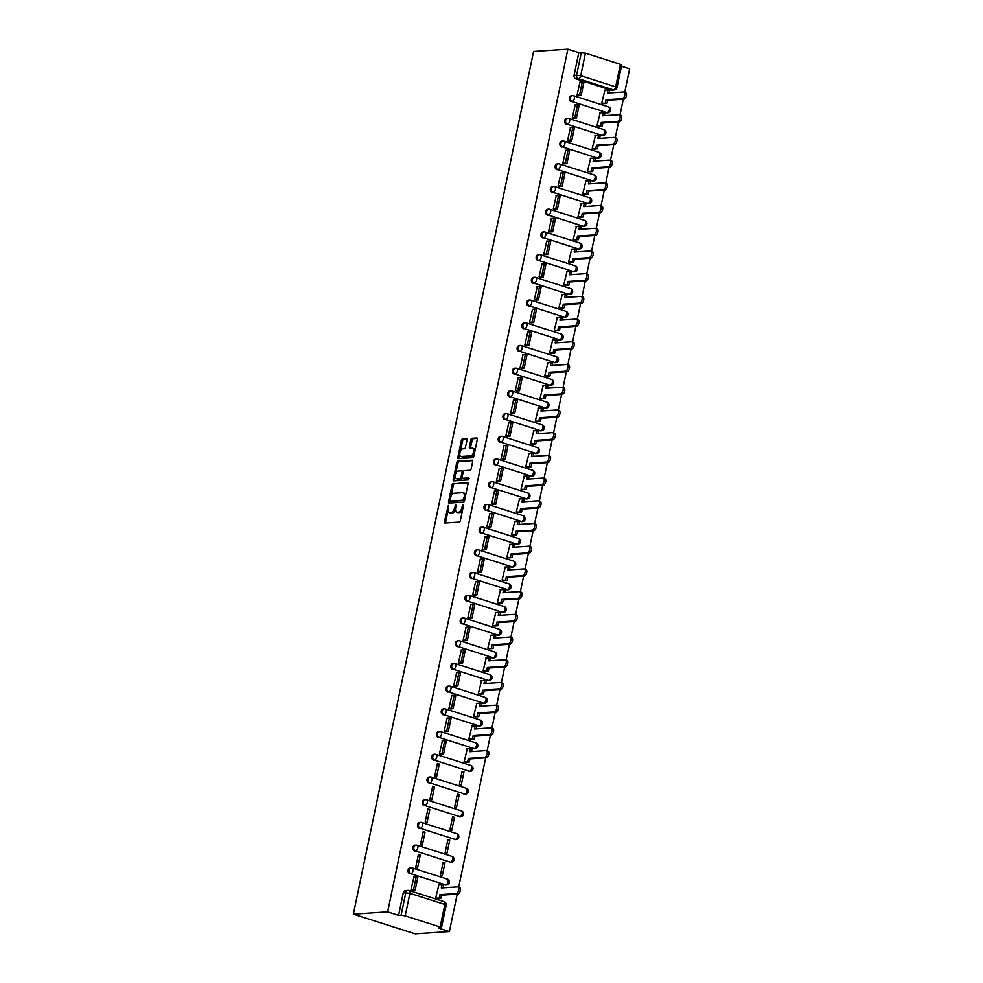 <?xml version="1.0" encoding="UTF-8"?>
<svg xmlns="http://www.w3.org/2000/svg" width="983" height="983" viewBox="0 0 983 983"><rect width="100%" height="100%" fill="white"/><g stroke="black" fill="none" stroke-linecap="round" stroke-linejoin="round"><path stroke-width="1.47" d="M448.346 505.434L444.402 521.654A1.487 0.762 -72.3 0 0 444.746 523.017A1.487 0.762 -72.3 0 0 444.906 523.03L459.258 522.084A1.487 0.762 -72.3 0 0 460.351 520.597L463.521 505.409L463.177 504.451L462.403 505.483L461.998 507.449A4.743 2.433 -72.3 0 1 458.496 512.192L457.292 512.278A4.743 2.433 -72.3 0 1 456.812 512.217A4.743 2.433 -72.3 0 1 455.694 507.867L455.756 504.943L454.576 507.941A4.743 2.433 -72.3 0 1 451.074 512.684L449.882 512.77A4.743 2.433 -72.3 0 1 449.391 512.708A4.743 2.433 -72.3 0 1 448.285 508.358L448.346 505.434M606.167 112.762A3.023 2.544 86.2 0 0 606.978 112.861L607.863 112.799A3.023 2.544 -93.8 0 1 607.064 112.701L572.106 101.556A3.023 2.544 -93.8 0 1 573.322 95.732A3.023 1.548 107.7 0 1 573.63 95.769A3.023 1.548 107.7 0 1 574.342 98.533A3.023 1.548 107.7 0 1 572.106 101.556L607.064 112.701A3.023 1.548 -72.3 0 0 609.288 109.691A3.023 1.548 107.7 0 0 608.588 106.914A3.023 1.548 107.7 0 0 608.28 106.877M601.424 135.47A3.023 2.544 86.2 0 0 602.223 135.58L603.12 135.519A3.023 2.544 -93.8 0 1 602.309 135.421L567.363 124.263A3.023 2.544 -93.8 0 1 568.579 118.439A3.023 1.548 107.7 0 1 568.887 118.476A3.023 1.548 107.7 0 1 569.599 121.241A3.023 1.548 107.7 0 1 567.363 124.263L602.309 135.421A3.023 1.548 -72.3 0 0 604.545 132.398A3.023 1.548 107.7 0 0 603.845 129.633A3.023 1.548 107.7 0 0 603.525 129.596M596.681 158.189A3.023 2.544 86.2 0 0 597.48 158.288L598.377 158.226A3.023 2.544 -93.8 0 1 597.566 158.128L562.62 146.971A3.023 2.544 -93.8 0 1 563.837 141.147A3.023 1.548 107.7 0 1 564.144 141.183A3.023 1.548 107.7 0 1 564.856 143.96A3.023 1.548 107.7 0 1 562.62 146.971L597.566 158.128A3.023 1.548 -72.3 0 0 599.802 155.105A3.023 1.548 107.7 0 0 599.089 152.34A3.023 1.548 107.7 0 0 598.782 152.304M591.926 180.897A3.023 2.544 86.2 0 0 592.737 180.995L593.634 180.933A3.023 2.544 -93.8 0 1 592.823 180.835L557.877 169.69A3.023 2.544 -93.8 0 1 559.094 163.866A3.023 1.548 107.7 0 1 559.401 163.903A3.023 1.548 107.7 0 1 560.113 166.668A3.023 1.548 107.7 0 1 557.877 169.69L592.823 180.835A3.023 1.548 -72.3 0 0 595.059 177.812A3.023 1.548 107.7 0 0 594.346 175.048A3.023 1.548 107.7 0 0 594.039 175.011M587.183 203.604A3.023 2.544 86.2 0 0 587.994 203.702L588.891 203.653A3.023 2.544 -93.8 0 1 588.08 203.542L553.134 192.398A3.023 2.544 -93.8 0 1 554.351 186.573A3.023 1.548 107.7 0 1 554.658 186.61A3.023 1.548 107.7 0 1 555.358 189.375A3.023 1.548 107.7 0 1 553.134 192.398L588.08 203.542A3.023 1.548 -72.3 0 0 590.316 200.532A3.023 1.548 107.7 0 0 589.603 197.755A3.023 1.548 107.7 0 0 589.296 197.718M582.44 226.323A3.023 2.544 86.2 0 0 583.251 226.422L584.148 226.36A3.023 2.544 -93.8 0 1 583.337 226.262L548.391 215.105A3.023 2.544 -93.8 0 1 549.608 209.281A3.023 1.548 107.7 0 1 549.915 209.318A3.023 1.548 107.7 0 1 550.615 212.095A3.023 1.548 107.7 0 1 548.391 215.105L583.337 226.262A3.023 1.548 -72.3 0 0 585.573 223.239A3.023 1.548 107.7 0 0 584.86 220.475A3.023 1.548 107.7 0 0 584.553 220.438M577.697 249.031A3.023 2.544 86.2 0 0 578.508 249.129L579.405 249.068A3.023 2.544 -93.8 0 1 578.594 248.969L543.636 237.825A3.023 2.544 -93.8 0 1 544.852 232A3.023 1.548 107.7 0 1 545.172 232.037A3.023 1.548 107.7 0 1 545.872 234.802A3.023 1.548 107.7 0 1 543.636 237.825L578.594 248.969A3.023 1.548 -72.3 0 0 580.818 245.947A3.023 1.548 107.7 0 0 580.117 243.182A3.023 1.548 107.7 0 0 579.81 243.145M572.954 271.738A3.023 2.544 86.2 0 0 573.765 271.836L574.65 271.775A3.023 2.544 -93.8 0 1 573.851 271.677L538.893 260.532A3.023 2.544 -93.8 0 1 540.109 254.708A3.023 1.548 107.7 0 1 540.417 254.744A3.023 1.548 107.7 0 1 541.129 257.509A3.023 1.548 107.7 0 1 538.893 260.532L573.851 271.677A3.023 1.548 -72.3 0 0 576.075 268.666A3.023 1.548 107.7 0 0 575.374 265.889A3.023 1.548 107.7 0 0 575.067 265.852M568.211 294.445A3.023 2.544 86.2 0 0 569.022 294.556L569.907 294.495A3.023 2.544 -93.8 0 1 569.108 294.396L534.15 283.239A3.023 2.544 -93.8 0 1 535.366 277.415A3.023 1.548 107.7 0 1 535.674 277.452A3.023 1.548 107.7 0 1 536.386 280.216A3.023 1.548 107.7 0 1 534.15 283.239L569.108 294.396A3.023 1.548 -72.3 0 0 571.332 291.373A3.023 1.548 107.7 0 0 570.631 288.609A3.023 1.548 107.7 0 0 570.324 288.572M563.468 317.165A3.023 2.544 86.2 0 0 564.267 317.263L565.164 317.202A3.023 2.544 -93.8 0 1 564.353 317.104L529.407 305.946A3.023 2.544 -93.8 0 1 530.623 300.134A3.023 1.548 107.7 0 1 530.931 300.159A3.023 1.548 107.7 0 1 531.643 302.936A3.023 1.548 107.7 0 1 529.407 305.946L564.353 317.104A3.023 1.548 -72.3 0 0 566.589 314.081A3.023 1.548 107.7 0 0 565.889 311.316A3.023 1.548 107.7 0 0 565.569 311.279M558.725 339.872A3.023 2.544 86.2 0 0 559.524 339.971L560.421 339.909A3.023 2.544 -93.8 0 1 559.61 339.811L524.664 328.666A3.023 2.544 -93.8 0 1 525.88 322.842A3.023 1.548 107.7 0 1 526.188 322.879A3.023 1.548 107.7 0 1 526.9 325.643A3.023 1.548 107.7 0 1 524.664 328.666L559.61 339.811A3.023 1.548 -72.3 0 0 561.846 336.788A3.023 1.548 107.7 0 0 561.133 334.023A3.023 1.548 107.7 0 0 560.826 333.987M553.97 362.58A3.023 2.544 86.2 0 0 554.781 362.678L555.678 362.629A3.023 2.544 -93.8 0 1 554.867 362.518L519.921 351.373A3.023 2.544 -93.8 0 1 521.137 345.549A3.023 1.548 107.7 0 1 521.445 345.586A3.023 1.548 107.7 0 1 522.145 348.351A3.023 1.548 107.7 0 1 519.921 351.373L554.867 362.518A3.023 1.548 -72.3 0 0 557.103 359.508A3.023 1.548 107.7 0 0 556.39 356.731A3.023 1.548 107.7 0 0 556.083 356.706M549.227 385.299A3.023 2.544 86.2 0 0 550.038 385.397L550.935 385.336A3.023 2.544 -93.8 0 1 550.124 385.238L515.178 374.081A3.023 2.544 -93.8 0 1 516.394 368.256A3.023 1.548 107.7 0 1 516.702 368.293A3.023 1.548 107.7 0 1 517.402 371.07A3.023 1.548 107.7 0 1 515.178 374.081L550.124 385.238A3.023 1.548 -72.3 0 0 552.36 382.215A3.023 1.548 107.7 0 0 551.647 379.45A3.023 1.548 107.7 0 0 551.34 379.413M544.484 408.006A3.023 2.544 86.2 0 0 545.295 408.105L546.192 408.043A3.023 2.544 -93.8 0 1 545.381 407.945L510.423 396.8A3.023 2.544 -93.8 0 1 511.651 390.976A3.023 1.548 107.7 0 1 511.959 391.013A3.023 1.548 107.7 0 1 512.659 393.778A3.023 1.548 107.7 0 1 510.423 396.8L545.381 407.945A3.023 1.548 -72.3 0 0 547.617 404.922A3.023 1.548 107.7 0 0 546.904 402.158A3.023 1.548 107.7 0 0 546.597 402.121M539.741 430.714A3.023 2.544 86.2 0 0 540.552 430.812L541.449 430.751A3.023 2.544 -93.8 0 1 540.638 430.652L505.68 419.508A3.023 2.544 -93.8 0 1 506.896 413.683A3.023 1.548 107.7 0 1 507.216 413.72A3.023 1.548 107.7 0 1 507.916 416.485A3.023 1.548 107.7 0 1 505.68 419.508L540.638 430.652A3.023 1.548 -72.3 0 0 542.862 427.642A3.023 1.548 107.7 0 0 542.161 424.865A3.023 1.548 107.7 0 0 541.854 424.828M534.998 453.421A3.023 2.544 86.2 0 0 535.809 453.532L536.693 453.47A3.023 2.544 -93.8 0 1 535.895 453.372L500.937 442.215A3.023 2.544 -93.8 0 1 502.153 436.391A3.023 1.548 107.7 0 1 502.46 436.427A3.023 1.548 107.7 0 1 503.173 439.192A3.023 1.548 107.7 0 1 500.937 442.215L535.895 453.372A3.023 1.548 -72.3 0 0 538.119 450.349A3.023 1.548 107.7 0 0 537.418 447.584A3.023 1.548 107.7 0 0 537.111 447.548M530.255 476.141A3.023 2.544 86.2 0 0 531.066 476.239L531.95 476.177A3.023 2.544 -93.8 0 1 531.139 476.079L496.194 464.922A3.023 2.544 -93.8 0 1 497.41 459.11A3.023 1.548 107.7 0 1 497.717 459.135A3.023 1.548 107.7 0 1 498.43 461.912A3.023 1.548 107.7 0 1 496.194 464.922L531.139 476.079A3.023 1.548 -72.3 0 0 533.376 473.056A3.023 1.548 107.7 0 0 532.675 470.292A3.023 1.548 107.7 0 0 532.356 470.255M525.512 498.848A3.023 2.544 86.2 0 0 526.31 498.946L527.207 498.885A3.023 2.544 -93.8 0 1 526.396 498.786L491.451 487.642A3.023 2.544 -93.8 0 1 492.667 481.817A3.023 1.548 107.7 0 1 492.974 481.854A3.023 1.548 107.7 0 1 493.687 484.619A3.023 1.548 107.7 0 1 491.451 487.642L526.396 498.786A3.023 1.548 -72.3 0 0 528.633 495.764A3.023 1.548 107.7 0 0 527.932 492.999A3.023 1.548 107.7 0 0 527.613 492.962M520.757 521.555A3.023 2.544 86.2 0 0 521.568 521.654L522.465 521.604A3.023 2.544 -93.8 0 1 521.654 521.506L486.708 510.349A3.023 2.544 -93.8 0 1 487.924 504.525A3.023 1.548 107.7 0 1 488.232 504.562A3.023 1.548 107.7 0 1 488.944 507.326A3.023 1.548 107.7 0 1 486.708 510.349L521.654 521.506A3.023 1.548 -72.3 0 0 523.89 518.483A3.023 1.548 107.7 0 0 523.177 515.719A3.023 1.548 107.7 0 0 522.87 515.682M516.014 544.275A3.023 2.544 86.2 0 0 516.825 544.373L517.722 544.312A3.023 2.544 -93.8 0 1 516.911 544.213L481.965 533.056A3.023 2.544 -93.8 0 1 483.181 527.232A3.023 1.548 107.7 0 1 483.489 527.269A3.023 1.548 107.7 0 1 484.189 530.046A3.023 1.548 107.7 0 1 481.965 533.056L516.911 544.213A3.023 1.548 -72.3 0 0 519.147 541.191A3.023 1.548 107.7 0 0 518.434 538.426A3.023 1.548 107.7 0 0 518.127 538.389M511.271 566.982A3.023 2.544 86.2 0 0 512.082 567.08L512.979 567.019A3.023 2.544 -93.8 0 1 512.168 566.921L477.222 555.776A3.023 2.544 -93.8 0 1 478.438 549.952A3.023 1.548 107.7 0 1 478.746 549.989A3.023 1.548 107.7 0 1 479.446 552.753A3.023 1.548 107.7 0 1 477.222 555.776L512.168 566.921A3.023 1.548 -72.3 0 0 514.404 563.898A3.023 1.548 107.7 0 0 513.691 561.133A3.023 1.548 107.7 0 0 513.384 561.096M506.528 589.689A3.023 2.544 86.2 0 0 507.339 589.788L508.236 589.739A3.023 2.544 -93.8 0 1 507.425 589.628L472.467 578.483A3.023 2.544 -93.8 0 1 473.683 572.659A3.023 1.548 107.7 0 1 474.003 572.696A3.023 1.548 107.7 0 1 474.703 575.46A3.023 1.548 107.7 0 1 472.467 578.483L507.425 589.628A3.023 1.548 -72.3 0 0 509.661 586.618A3.023 1.548 107.7 0 0 508.948 583.841A3.023 1.548 107.7 0 0 508.641 583.804M501.785 612.409A3.023 2.544 86.2 0 0 502.596 612.507L503.48 612.446A3.023 2.544 -93.8 0 1 502.682 612.348L467.724 601.191A3.023 2.544 -93.8 0 1 468.94 595.366A3.023 1.548 107.7 0 1 469.26 595.403A3.023 1.548 107.7 0 1 469.96 598.168A3.023 1.548 107.7 0 1 467.724 601.191L502.682 612.348A3.023 1.548 -72.3 0 0 504.906 609.325A3.023 1.548 107.7 0 0 504.205 606.56A3.023 1.548 107.7 0 0 503.898 606.523M497.042 635.116A3.023 2.544 86.2 0 0 497.853 635.215L498.737 635.153A3.023 2.544 -93.8 0 1 497.939 635.055L462.981 623.91A3.023 2.544 -93.8 0 1 464.197 618.086A3.023 1.548 107.7 0 1 464.504 618.123A3.023 1.548 107.7 0 1 465.217 620.887A3.023 1.548 107.7 0 1 462.981 623.91L497.939 635.055A3.023 1.548 -72.3 0 0 500.163 632.032A3.023 1.548 107.7 0 0 499.462 629.267A3.023 1.548 107.7 0 0 499.155 629.231M492.299 657.824A3.023 2.544 86.2 0 0 493.11 657.922L493.994 657.86A3.023 2.544 -93.8 0 1 493.183 657.762L458.238 646.617A3.023 2.544 -93.8 0 1 459.454 640.793A3.023 1.548 107.7 0 1 459.761 640.83A3.023 1.548 107.7 0 1 460.474 643.595A3.023 1.548 107.7 0 1 458.238 646.617L493.183 657.762A3.023 1.548 -72.3 0 0 495.42 654.752A3.023 1.548 107.7 0 0 494.719 651.975A3.023 1.548 107.7 0 0 494.4 651.938M487.556 680.531A3.023 2.544 86.2 0 0 488.354 680.641L489.251 680.58A3.023 2.544 -93.8 0 1 488.44 680.482L453.495 669.325A3.023 2.544 -93.8 0 1 454.711 663.5A3.023 1.548 107.7 0 1 455.018 663.537A3.023 1.548 107.7 0 1 455.731 666.302A3.023 1.548 107.7 0 1 453.495 669.325L488.44 680.482A3.023 1.548 -72.3 0 0 490.677 677.459A3.023 1.548 107.7 0 0 489.964 674.694A3.023 1.548 107.7 0 0 489.657 674.657M482.8 703.25A3.023 2.544 86.2 0 0 483.611 703.349L484.508 703.287A3.023 2.544 -93.8 0 1 483.697 703.189L448.752 692.032A3.023 2.544 -93.8 0 1 449.968 686.208A3.023 1.548 107.7 0 1 450.275 686.245A3.023 1.548 107.7 0 1 450.988 689.022A3.023 1.548 107.7 0 1 448.752 692.032L483.697 703.189A3.023 1.548 -72.3 0 0 485.934 700.166A3.023 1.548 107.7 0 0 485.221 697.402A3.023 1.548 107.7 0 0 484.914 697.365M478.057 725.958A3.023 2.544 86.2 0 0 478.868 726.056L479.765 725.995A3.023 2.544 -93.8 0 1 478.954 725.896L444.009 714.752A3.023 2.544 -93.8 0 1 445.225 708.927A3.023 1.548 107.7 0 1 445.532 708.964A3.023 1.548 107.7 0 1 446.233 711.729A3.023 1.548 107.7 0 1 444.009 714.752L478.954 725.896A3.023 1.548 -72.3 0 0 481.191 722.874A3.023 1.548 107.7 0 0 480.478 720.109A3.023 1.548 107.7 0 0 480.171 720.072M473.315 748.665A3.023 2.544 86.2 0 0 474.125 748.763L475.022 748.714A3.023 2.544 -93.8 0 1 474.211 748.604L439.266 737.459A3.023 2.544 -93.8 0 1 440.482 731.635A3.023 1.548 107.7 0 1 440.789 731.671A3.023 1.548 107.7 0 1 441.49 734.436A3.023 1.548 107.7 0 1 439.266 737.459L474.211 748.604A3.023 1.548 -72.3 0 0 476.448 745.593A3.023 1.548 107.7 0 0 475.735 742.816A3.023 1.548 107.7 0 0 475.428 742.792M468.572 771.385A3.023 2.544 86.2 0 0 469.382 771.483L470.279 771.422A3.023 2.544 -93.8 0 1 469.469 771.323L434.511 760.166A3.023 2.544 -93.8 0 1 435.727 754.342A3.023 1.548 107.7 0 1 436.047 754.379A3.023 1.548 107.7 0 1 436.747 757.156A3.023 1.548 107.7 0 1 434.511 760.166L469.469 771.323A3.023 1.548 -72.3 0 0 471.705 768.301A3.023 1.548 107.7 0 0 470.992 765.536A3.023 1.548 107.7 0 0 470.685 765.499M463.829 794.092A3.023 2.544 86.2 0 0 464.64 794.19L465.524 794.129A3.023 2.544 -93.8 0 1 464.726 794.031L429.768 782.886A3.023 2.544 -93.8 0 1 430.984 777.062A3.023 1.548 107.7 0 1 431.291 777.098A3.023 1.548 107.7 0 1 432.004 779.863A3.023 1.548 107.7 0 1 429.768 782.886L464.726 794.031A3.023 1.548 -72.3 0 0 466.95 791.008A3.023 1.548 107.7 0 0 466.249 788.243A3.023 1.548 107.7 0 0 465.942 788.206M459.086 816.799A3.023 2.544 86.2 0 0 459.897 816.898L460.781 816.836A3.023 2.544 -93.8 0 1 459.983 816.738L425.025 805.593A3.023 2.544 -93.8 0 1 426.241 799.769A3.023 1.548 107.7 0 1 426.548 799.806A3.023 1.548 107.7 0 1 427.261 802.57A3.023 1.548 107.7 0 1 425.025 805.593L459.983 816.738A3.023 1.548 -72.3 0 0 462.207 813.727A3.023 1.548 107.7 0 0 461.506 810.95A3.023 1.548 107.7 0 0 461.199 810.914M454.343 839.507A3.023 2.544 86.2 0 0 455.141 839.617L456.038 839.556A3.023 2.544 -93.8 0 1 455.227 839.457L420.282 828.3A3.023 2.544 -93.8 0 1 421.498 822.476A3.023 1.548 107.7 0 1 421.805 822.513A3.023 1.548 107.7 0 1 422.518 825.278A3.023 1.548 107.7 0 1 420.282 828.3L455.227 839.457A3.023 1.548 -72.3 0 0 457.464 836.435A3.023 1.548 107.7 0 0 456.763 833.67A3.023 1.548 107.7 0 0 456.444 833.633M449.6 862.226A3.023 2.544 86.2 0 0 450.398 862.324L451.295 862.263A3.023 2.544 -93.8 0 1 450.484 862.165L415.539 851.008A3.023 2.544 -93.8 0 1 416.755 845.196A3.023 1.548 107.7 0 1 417.062 845.22A3.023 1.548 107.7 0 1 417.775 847.997A3.023 1.548 107.7 0 1 415.539 851.008L450.484 862.165A3.023 1.548 -72.3 0 0 452.721 859.142A3.023 1.548 107.7 0 0 452.008 856.377A3.023 1.548 107.7 0 0 451.701 856.34M444.844 884.933A3.023 2.544 86.2 0 0 445.655 885.032L446.552 884.97A3.023 2.544 -93.8 0 1 445.741 884.872L410.796 873.727A3.023 2.544 -93.8 0 1 412.012 867.903A3.023 1.548 107.7 0 1 412.319 867.94A3.023 1.548 107.7 0 1 413.032 870.705A3.023 1.548 107.7 0 1 410.796 873.727L445.741 884.872A3.023 1.548 -72.3 0 0 447.978 881.849A3.023 1.548 107.7 0 0 447.265 879.085A3.023 1.548 107.7 0 0 446.958 879.048M466.999 440.04A1.487 0.762 -72.3 0 0 466.655 438.688A1.487 0.762 -72.3 0 0 466.495 438.664L462.477 438.934A1.487 0.762 -72.3 0 0 461.371 440.421L457.857 457.279A1.487 0.762 -72.3 0 0 458.201 458.643A1.487 0.762 -72.3 0 0 458.348 458.656L472.7 457.697A1.487 0.762 -72.3 0 0 473.806 456.223L477.32 439.364A1.487 0.762 -72.3 0 0 476.976 438A1.487 0.762 -72.3 0 0 476.829 437.988L471.963 438.307A1.487 0.762 -72.3 0 0 470.869 439.782L469.358 447.007A1.487 0.762 -72.3 0 0 469.702 448.359A1.487 0.762 -72.3 0 0 469.862 448.383L472.27 448.223A3.957 2.027 -72.3 0 1 472.676 448.273A3.957 2.027 -72.3 0 1 473.511 452.278A3.957 2.027 -72.3 0 1 470.673 455.866L461.224 456.493A3.957 2.027 -72.3 0 1 460.818 456.444A3.957 2.027 -72.3 0 1 459.983 452.426A3.957 2.027 -72.3 0 1 462.821 448.85L464.394 448.739A1.487 0.762 -72.3 0 0 465.487 447.265L466.999 440.04M567.879 49.15L387.646 911.868L353.364 914.153L533.597 51.423L567.879 49.15L578.815 52.64L585.426 53.156L620.371 64.3L621.698 65.025L616.992 87.585L615.665 86.86L620.371 64.3M453.188 483.378A1.487 0.762 -72.3 0 0 452.094 484.865L448.567 501.723A1.487 0.762 -72.3 0 0 448.912 503.075A1.487 0.762 -72.3 0 0 449.071 503.099L463.423 502.141A1.487 0.762 -72.3 0 0 464.517 500.666L468.043 483.796A1.487 0.762 -72.3 0 0 467.687 482.444A1.487 0.762 -72.3 0 0 467.539 482.42L454.429 483.771A1.487 0.762 -72.3 0 0 453.323 485.258L451.05 496.132M453.212 479.495L456.739 462.637A1.487 0.762 -72.3 0 1 457.832 461.15L472.184 460.204A1.487 0.762 -72.3 0 1 472.331 460.216A1.487 0.762 -72.3 0 1 472.676 461.58L471.176 468.793A1.487 0.762 -72.3 0 1 470.083 470.279L464.259 470.66A1.487 0.762 -72.3 0 0 463.165 472.147L462.157 476.927A1.487 0.762 -72.3 0 0 462.514 478.291A1.487 0.762 -72.3 0 0 462.661 478.303L468.83 477.922L468.301 479.913L453.716 480.871A1.487 0.762 -72.3 0 1 453.556 480.859A1.487 0.762 -72.3 0 1 453.212 479.495L454.441 479.888L455.141 476.558M610.91 90.055L613.429 89.883A3.023 2.544 -93.8 0 0 614.24 89.981L611.721 90.153A3.023 2.544 -93.8 0 1 610.91 90.055L575.964 78.898L578.483 78.738A3.023 2.544 -93.8 0 1 576.616 75.04L581.334 52.468M440.138 927.018L444.857 904.458L409.911 893.314L405.193 915.873L440.138 927.018L441.478 927.743L438.467 928.087L449.403 931.577L457.218 894.125M458.68 887.158L485.688 757.856M487.15 750.901L490.431 735.149M491.893 728.182L495.174 712.429M496.636 705.475L499.929 689.722M501.379 682.767L504.672 667.015M506.122 660.048L509.415 644.307M510.865 637.34L514.158 621.588M515.608 614.633L518.901 598.88M520.351 591.926L523.644 576.173M525.106 569.206L528.387 553.454M529.849 546.499L533.13 530.746M534.592 523.792L537.885 508.039M539.335 501.072L542.628 485.332M544.078 478.365L547.371 462.612M548.821 455.657L552.114 439.905M553.564 432.95L556.857 417.197M558.307 410.23L561.6 394.478M563.062 387.523L566.343 371.771M567.805 364.816L571.086 349.063M572.548 342.096L575.841 326.356M577.291 319.389L580.584 303.636M582.034 296.682L585.327 280.929M586.777 273.962L590.07 258.222M591.52 251.255L594.813 235.502M596.263 228.548L599.556 212.795M601.018 205.84L604.299 190.088M605.761 183.121L609.055 167.368M610.504 160.413L613.797 144.661M615.247 137.706L618.54 121.953M619.99 114.986L623.283 99.246M624.733 92.279L629.636 68.847L621.453 66.242M449.403 931.577L415.121 933.85L353.364 914.153M405.193 915.873L401.101 915.198L405.807 892.625A3.023 2.544 -93.8 0 1 408.891 890.5A3.023 1.548 -72.3 0 1 409.198 890.537A3.023 3.023 0 0 0 408.08 890.401L405.561 890.573A3.023 2.544 -93.8 0 0 403.288 892.797L409.911 893.314A3.023 1.548 -72.3 0 0 409.198 890.537L444.144 901.694A3.023 1.548 -72.3 0 0 443.837 901.657M387.646 911.868L398.582 915.357L401.101 915.198M438.836 885.032L435.666 897.995L437.533 898.511M413.892 877.069L410.968 890.119L412.848 890.537M420.306 854.891L418.451 854.301L415.711 867.411L417.566 868.001L420.306 854.891L418.291 855.026M445.004 862.779L443.149 862.189L440.409 875.288L442.264 875.878L445.004 862.779L443.001 862.914M425.049 832.183L423.194 831.593L420.454 844.692L422.309 845.282L425.049 832.183L423.046 832.318M449.747 840.06L447.892 839.47L445.152 852.58L447.007 853.17L449.747 840.06L447.744 840.195M429.792 809.476L427.937 808.886L425.197 821.985L427.052 822.574L429.792 809.476L427.789 809.611M454.49 817.352L452.635 816.762L449.895 829.861L451.75 830.451L454.49 817.352L452.487 817.487M434.535 786.769L432.68 786.167L429.94 799.277L431.795 799.867L434.535 786.769L432.532 786.891M459.233 794.645L457.378 794.055L454.65 807.154L456.493 807.743L459.233 794.645L457.23 794.78M439.278 764.049L437.423 763.459L434.683 776.558L436.538 777.16L439.278 764.049L437.275 764.184M463.976 771.938L462.121 771.336L459.393 784.446L461.236 785.036L463.976 771.938L461.973 772.06M442.362 740.813L439.438 753.85L441.318 754.28M467.306 748.763L464.136 761.739L466.003 762.255M447.105 718.094L444.181 731.143L446.061 731.561M472.049 726.056L468.879 739.019L470.746 739.535M451.848 695.386L448.924 708.436L450.816 708.854M476.792 703.349L473.622 716.312L475.489 716.828M456.591 672.679L453.667 685.716L455.559 686.146M481.535 680.641L478.365 693.605L480.232 694.121M461.334 649.972L458.41 663.009L460.302 663.427M486.278 657.922L483.108 670.885L484.975 671.414M466.077 627.252L463.153 640.302L465.045 640.719M491.021 635.215L487.851 648.178L489.718 648.694M470.82 604.545L467.896 617.582L469.788 618.012M495.776 612.507L492.606 625.471L494.474 625.987M475.563 581.838L472.651 594.875L474.531 595.293M500.519 589.788L497.349 602.751L499.217 603.279M480.318 559.118L477.394 572.167L479.274 572.585M505.262 567.08L502.092 580.044L503.96 580.56M485.061 536.411L482.137 549.46L484.017 549.878M510.005 544.373L506.835 557.336L508.702 557.852M489.804 513.704L486.88 526.741L488.772 527.171M514.748 521.666L511.578 534.629L513.445 535.145M494.547 490.984L491.623 504.033L493.515 504.451M519.491 498.946L516.321 511.91L518.188 512.426M499.29 468.277L496.366 481.326L498.258 481.744M524.234 476.239L521.064 489.202L522.931 489.718M504.033 445.569L501.109 458.606L503.001 459.036M528.977 453.532L525.807 466.495L527.674 467.011M508.776 422.862L505.852 435.899L507.744 436.317M533.732 430.812L530.562 443.775L532.43 444.304M513.519 400.142L510.607 413.192L512.487 413.61M538.475 408.105L535.305 421.068L537.173 421.584M518.274 377.435L515.35 390.484L517.23 390.902M543.218 385.397L540.048 398.361L541.916 398.877M523.017 354.728L520.093 367.765L521.973 368.195M547.961 362.678L544.791 375.653L546.659 376.17M527.76 332.008L524.836 345.058L526.728 345.475M552.704 339.971L549.534 352.934L551.402 353.45M532.503 309.301L529.579 322.35L531.471 322.768M557.447 317.263L554.277 330.227L556.145 330.743M537.246 286.594L534.322 299.631L536.214 300.061M562.19 294.556L559.02 307.519L560.888 308.035M541.989 263.886L539.065 276.923L540.957 277.341M566.945 271.836L563.763 284.8L565.63 285.328M546.732 241.167L543.808 254.216L545.7 254.634M571.688 249.129L568.518 262.092L570.386 262.608M551.488 218.459L548.563 231.496L550.443 231.927M576.431 226.422L573.261 239.385L575.129 239.901M556.231 195.752L553.306 208.789L555.186 209.207M581.174 203.702L578.004 216.665L579.872 217.194M560.974 173.033L558.049 186.082L559.929 186.5M585.917 180.995L582.747 193.958L584.615 194.474M565.716 150.325L562.792 163.375L564.684 163.792M590.66 158.288L587.49 171.251L589.358 171.767M570.459 127.618L567.535 140.655L569.427 141.085M595.403 135.58L592.233 148.544L594.101 149.06M575.202 104.898L572.278 117.948L574.17 118.365M600.146 112.861L596.976 125.824L598.844 126.34M579.945 82.191L577.021 95.24L578.913 95.658M604.901 90.153L601.731 103.117L603.599 103.633M607.863 112.799A3.023 3.023 0 0 0 608.588 106.914L573.63 95.769A3.023 3.023 0 0 0 572.511 95.634L571.627 95.695A3.023 2.544 86.2 0 0 571.209 101.618M603.12 135.519A3.023 3.023 0 0 0 603.845 129.633L568.887 118.476A3.023 3.023 0 0 0 567.769 118.341L566.884 118.402A3.023 2.544 86.2 0 0 566.466 124.325M598.377 158.226A3.023 3.023 0 0 0 599.089 152.34L564.144 141.183A3.023 3.023 0 0 0 563.026 141.048L562.129 141.11A3.023 2.544 86.2 0 0 561.723 147.032M593.634 180.933A3.023 3.023 0 0 0 594.346 175.048L559.401 163.903A3.023 3.023 0 0 0 558.283 163.768L557.386 163.817A3.023 2.544 86.2 0 0 556.98 169.74M588.891 203.653A3.023 3.023 0 0 0 589.603 197.755L554.658 186.61A3.023 3.023 0 0 0 553.54 186.475L552.643 186.537A3.023 2.544 86.2 0 0 552.237 192.459M584.148 226.36A3.023 3.023 0 0 0 584.86 220.475L549.915 209.318A3.023 3.023 0 0 0 548.797 209.182L547.9 209.244A3.023 2.544 86.2 0 0 547.494 215.166M579.405 249.068A3.023 3.023 0 0 0 580.117 243.182L545.172 232.037A3.023 3.023 0 0 0 544.054 231.89L543.157 231.951A3.023 2.544 86.2 0 0 542.751 237.874M574.65 271.775A3.023 3.023 0 0 0 575.374 265.889L540.417 254.744A3.023 3.023 0 0 0 539.298 254.609L538.414 254.671A3.023 2.544 86.2 0 0 538.008 260.593M569.907 294.495A3.023 3.023 0 0 0 570.631 288.609L535.674 277.452A3.023 3.023 0 0 0 534.555 277.317L533.671 277.378A3.023 2.544 86.2 0 0 533.253 283.301M565.164 317.202A3.023 3.023 0 0 0 565.889 311.316L530.931 300.159A3.023 3.023 0 0 0 529.812 300.024L528.928 300.085A3.023 2.544 86.2 0 0 528.51 306.008M560.421 339.909A3.023 3.023 0 0 0 561.133 334.023L526.188 322.879A3.023 3.023 0 0 0 525.069 322.743L524.172 322.793A3.023 2.544 86.2 0 0 523.767 328.727M555.678 362.629A3.023 3.023 0 0 0 556.39 356.731L521.445 345.586A3.023 3.023 0 0 0 520.326 345.451L519.429 345.512A3.023 2.544 86.2 0 0 519.024 351.435M550.935 385.336A3.023 3.023 0 0 0 551.647 379.45L516.702 368.293A3.023 3.023 0 0 0 515.584 368.158L514.687 368.22A3.023 2.544 86.2 0 0 514.281 374.142M546.192 408.043A3.023 3.023 0 0 0 546.904 402.158L511.959 391.013A3.023 3.023 0 0 0 510.841 390.878L509.944 390.927A3.023 2.544 86.2 0 0 509.538 396.849M541.449 430.751A3.023 3.023 0 0 0 542.161 424.865L507.216 413.72A3.023 3.023 0 0 0 506.098 413.585L505.201 413.646A3.023 2.544 86.2 0 0 504.795 419.569M536.693 453.47A3.023 3.023 0 0 0 537.418 447.584L502.46 436.427A3.023 3.023 0 0 0 501.342 436.292L500.458 436.354A3.023 2.544 86.2 0 0 500.052 442.276M531.95 476.177A3.023 3.023 0 0 0 532.675 470.292L497.717 459.135A3.023 3.023 0 0 0 496.599 459L495.715 459.061A3.023 2.544 86.2 0 0 495.297 464.984M527.207 498.885A3.023 3.023 0 0 0 527.932 492.999L492.974 481.854A3.023 3.023 0 0 0 491.856 481.719L490.959 481.781A3.023 2.544 86.2 0 0 490.554 487.703M522.465 521.604A3.023 3.023 0 0 0 523.177 515.719L488.232 504.562A3.023 3.023 0 0 0 487.113 504.426L486.216 504.488A3.023 2.544 86.2 0 0 485.811 510.41M517.722 544.312A3.023 3.023 0 0 0 518.434 538.426L483.489 527.269A3.023 3.023 0 0 0 482.37 527.134L481.473 527.195A3.023 2.544 86.2 0 0 481.068 533.118M512.979 567.019A3.023 3.023 0 0 0 513.691 561.133L478.746 549.989A3.023 3.023 0 0 0 477.627 549.853L476.73 549.902A3.023 2.544 86.2 0 0 476.325 555.825M508.236 589.739A3.023 3.023 0 0 0 508.948 583.841L474.003 572.696A3.023 3.023 0 0 0 472.884 572.561L471.987 572.622A3.023 2.544 86.2 0 0 471.582 578.545M503.48 612.446A3.023 3.023 0 0 0 504.205 606.56L469.26 595.403A3.023 3.023 0 0 0 468.141 595.268L467.244 595.329A3.023 2.544 86.2 0 0 466.839 601.252M498.737 635.153A3.023 3.023 0 0 0 499.462 629.267L464.504 618.123A3.023 3.023 0 0 0 463.386 617.975L462.501 618.037A3.023 2.544 86.2 0 0 462.084 623.959M493.994 657.86A3.023 3.023 0 0 0 494.719 651.975L459.761 640.83A3.023 3.023 0 0 0 458.643 640.695L457.759 640.756A3.023 2.544 86.2 0 0 457.341 646.679M489.251 680.58A3.023 3.023 0 0 0 489.964 674.694L455.018 663.537A3.023 3.023 0 0 0 453.9 663.402L453.003 663.464A3.023 2.544 86.2 0 0 452.598 669.386M484.508 703.287A3.023 3.023 0 0 0 485.221 697.402L450.275 686.245A3.023 3.023 0 0 0 449.157 686.109L448.26 686.171A3.023 2.544 86.2 0 0 447.855 692.093M479.765 725.995A3.023 3.023 0 0 0 480.478 720.109L445.532 708.964A3.023 3.023 0 0 0 444.414 708.829L443.517 708.878A3.023 2.544 86.2 0 0 443.112 714.813M475.022 748.714A3.023 3.023 0 0 0 475.735 742.816L440.789 731.671A3.023 3.023 0 0 0 439.671 731.536L438.774 731.598A3.023 2.544 86.2 0 0 438.369 737.52M470.279 771.422A3.023 3.023 0 0 0 470.992 765.536L436.047 754.379A3.023 3.023 0 0 0 434.928 754.244L434.031 754.305A3.023 2.544 86.2 0 0 433.626 760.228M465.524 794.129A3.023 3.023 0 0 0 466.249 788.243L431.291 777.098A3.023 3.023 0 0 0 430.185 776.963L429.288 777.012A3.023 2.544 86.2 0 0 428.883 782.935M460.781 816.836A3.023 3.023 0 0 0 461.506 810.95L426.548 799.806A3.023 3.023 0 0 0 425.43 799.67L424.545 799.732A3.023 2.544 86.2 0 0 424.128 805.655M456.038 839.556A3.023 3.023 0 0 0 456.763 833.67L421.805 822.513A3.023 3.023 0 0 0 420.687 822.378L419.802 822.439A3.023 2.544 86.2 0 0 419.385 828.362M451.295 862.263A3.023 3.023 0 0 0 452.008 856.377L417.062 845.22A3.023 3.023 0 0 0 415.944 845.085L415.047 845.147A3.023 2.544 86.2 0 0 414.642 851.069M446.552 884.97A3.023 3.023 0 0 0 447.265 879.085L412.319 867.94A3.023 3.023 0 0 0 411.201 867.805L410.304 867.866A3.023 2.544 86.2 0 0 409.899 873.789M578.815 52.64L574.097 75.2A3.023 2.544 86.2 0 0 575.964 78.898M398.582 915.357L403.288 892.797M449.391 512.708L450.632 513.101A4.743 2.433 -72.3 0 0 451.111 513.163L449.882 512.77M455.522 509.403A4.743 2.433 -72.3 0 1 452.315 513.077L451.111 513.163M456.812 512.217L458.041 512.61A4.743 2.433 -72.3 0 0 458.533 512.671L457.292 512.278M462.624 509.722A4.743 2.433 -72.3 0 1 459.725 512.585L458.533 512.671M448.113 510.202L445.643 522.047A1.487 0.762 -72.3 0 0 445.643 522.981M468.043 482.862L454.429 483.771M450.067 500.851L449.809 502.116A1.487 0.762 -72.3 0 0 449.809 503.05M450.017 500.077L450.361 501.035L462.956 500.2L464.16 497.091A4.743 2.433 -72.3 0 0 463.054 492.741A4.743 2.433 -72.3 0 0 462.563 492.692L453.949 493.257A4.743 2.433 -72.3 0 0 450.447 498L450.017 500.077M451.394 501.367L450.361 501.035M464.578 500.372L451.602 501.428M465.561 495.641A4.743 2.433 -72.3 0 0 464.283 493.134L463.054 492.741M455.78 473.487L457.967 463.03L456.739 462.637M472.676 460.646L459.061 461.555A1.487 0.762 -72.3 0 0 457.967 463.03M463.607 478.61A1.487 0.762 -72.3 0 0 463.743 478.684A1.487 0.762 -72.3 0 0 463.89 478.709L469.1 478.352M458.213 471.066A3.957 2.027 -72.3 0 0 455.375 474.654A3.957 2.027 -72.3 0 0 456.21 478.66A3.957 2.027 -72.3 0 0 456.616 478.709L459.946 478.488A1.487 0.762 -72.3 0 0 461.039 477.013L462.047 472.221A1.487 0.762 -72.3 0 0 461.703 470.857A1.487 0.762 -72.3 0 0 461.543 470.845L458.213 471.066M456.21 478.66L457.451 479.053A3.957 2.027 -72.3 0 0 457.857 479.102L456.616 478.709M462.157 477.836A1.487 0.762 -72.3 0 1 461.187 478.881L457.857 479.102M463.288 471.717A1.487 0.762 -72.3 0 0 462.932 471.25A1.487 0.762 -72.3 0 0 462.784 471.238L461.826 470.931M454.441 479.888A1.487 0.762 -72.3 0 0 454.453 480.822M460.818 456.444L462.047 456.837A3.957 2.027 -72.3 0 0 462.452 456.886L461.224 456.493M474.261 453.999A3.957 2.027 -72.3 0 1 471.901 456.259L462.452 456.886M474.973 450.619A3.957 2.027 -72.3 0 0 473.904 448.666L472.676 448.273M477.32 438.43L473.192 438.701A1.487 0.762 -72.3 0 0 472.098 440.175L470.587 447.4A1.487 0.762 -72.3 0 0 470.599 448.334M459.749 454.49L459.086 457.673A1.487 0.762 -72.3 0 0 459.086 458.606M466.999 439.106L463.706 439.327A1.487 0.762 -72.3 0 0 462.612 440.814L460.462 451.111M459.159 887.391A3.465 1.782 107.7 0 1 459.516 887.428A3.465 1.782 107.7 0 1 460.253 890.942A3.465 1.782 107.7 0 1 457.759 894.088L456.161 893.572A3.465 1.782 -72.3 0 0 458.643 890.438A3.465 1.782 -72.3 0 0 457.918 886.924A3.465 1.782 -72.3 0 0 457.562 886.875L441.306 887.956L441.969 884.823L438.369 885.069M441.969 884.823L443.566 885.339L443.05 887.846M457.759 894.088L441.514 895.169L440.863 898.29L435.727 898.02M437.337 898.536L440.863 898.29M412.381 890.573L415.109 890.389L417.812 877.438L416.202 876.922L413.499 889.873L410.98 890.045M416.202 876.922L413.683 877.094M415.109 890.389L413.499 889.873M456.161 893.572L439.917 894.653L439.254 897.786M439.917 894.653L441.514 895.169M487.629 751.123A3.465 1.782 107.7 0 1 487.986 751.172A3.465 1.782 107.7 0 1 488.723 754.686A3.465 1.782 107.7 0 1 486.229 757.819L484.631 757.303A3.465 1.782 -72.3 0 0 487.113 754.17A3.465 1.782 -72.3 0 0 486.376 750.656A3.465 1.782 -72.3 0 0 486.02 750.607L469.776 751.688L470.427 748.567L466.839 748.8M470.427 748.567L472.037 749.071L471.521 751.577M486.229 757.819L469.985 758.901L469.333 762.034L464.197 761.751M465.795 762.267L469.333 762.034M440.851 754.305L443.566 754.121L446.282 741.17L444.672 740.654L441.969 753.617L439.45 753.777M444.672 740.654L442.153 740.826M443.566 754.121L441.969 753.617M484.631 757.303L468.375 758.385L467.724 761.518M468.375 758.385L469.985 758.901M492.372 728.415A3.465 1.782 107.7 0 1 492.729 728.452A3.465 1.782 107.7 0 1 493.466 731.966A3.465 1.782 107.7 0 1 490.972 735.112L489.374 734.596A3.465 1.782 -72.3 0 0 491.856 731.463A3.465 1.782 -72.3 0 0 491.131 727.948A3.465 1.782 -72.3 0 0 490.775 727.899L474.519 728.981L475.182 725.847L471.582 726.093M475.182 725.847L476.78 726.363L476.264 728.87M490.972 735.112L474.728 736.193L474.076 739.314L468.94 739.044M470.55 739.548L474.076 739.314M445.594 731.598L448.322 731.413L451.025 718.462L449.415 717.946L446.712 730.897L444.193 731.069M449.415 717.946L446.896 718.118M448.322 731.413L446.712 730.897M489.374 734.596L473.13 735.677L472.467 738.811M473.13 735.677L474.728 736.193M497.115 705.708A3.465 1.782 107.7 0 1 497.472 705.745A3.465 1.782 107.7 0 1 498.209 709.259A3.465 1.782 107.7 0 1 495.727 712.405L494.117 711.889A3.465 1.782 -72.3 0 0 496.599 708.743A3.465 1.782 -72.3 0 0 495.874 705.229A3.465 1.782 -72.3 0 0 495.518 705.192L479.274 706.273L479.925 703.14L476.325 703.373M479.925 703.14L481.523 703.656L481.006 706.15M495.727 712.405L479.471 713.474L478.819 716.607L473.683 716.337M475.293 716.84L478.819 716.607M450.337 708.878L453.065 708.706L455.768 695.743L454.158 695.239L451.455 708.19L448.936 708.362M454.158 695.239L451.639 695.399M453.065 708.706L451.455 708.19M494.117 711.889L477.873 712.97L477.21 716.091M477.873 712.97L479.471 713.474M501.871 682.988A3.465 1.782 107.7 0 1 502.215 683.038A3.465 1.782 107.7 0 1 502.952 686.552A3.465 1.782 107.7 0 1 500.47 689.685L498.86 689.181A3.465 1.782 -72.3 0 0 501.355 686.036A3.465 1.782 -72.3 0 0 500.617 682.521A3.465 1.782 -72.3 0 0 500.261 682.485L484.017 683.554L484.668 680.433L481.068 680.666M484.668 680.433L486.278 680.936L485.749 683.443M500.47 689.685L484.214 690.766L483.562 693.9L478.426 693.617M480.036 694.133L483.562 693.9M455.092 686.171L457.808 685.987L460.511 673.036L458.901 672.519L456.198 685.483L453.679 685.643M458.901 672.519L456.395 672.691M457.808 685.987L456.198 685.483M498.86 689.181L482.616 690.25L481.965 693.384M482.616 690.25L484.214 690.766M506.614 660.281A3.465 1.782 107.7 0 1 506.97 660.318A3.465 1.782 107.7 0 1 507.695 663.832A3.465 1.782 107.7 0 1 505.213 666.978L503.603 666.462A3.465 1.782 -72.3 0 0 506.098 663.328A3.465 1.782 -72.3 0 0 505.36 659.814A3.465 1.782 -72.3 0 0 505.004 659.765L488.76 660.846L489.411 657.713L485.811 657.959M489.411 657.713L491.021 658.229L490.492 660.736M505.213 666.978L488.969 668.059L488.305 671.192L483.169 670.91M484.779 671.426L488.305 671.192M459.835 663.464L462.551 663.279L465.254 650.328L463.657 649.812L460.941 662.763L458.422 662.935M463.657 649.812L461.138 649.984M462.551 663.279L460.941 662.763M503.603 666.462L487.359 667.543L486.708 670.676M487.359 667.543L488.969 668.059M511.357 637.574A3.465 1.782 107.7 0 1 511.713 637.611A3.465 1.782 107.7 0 1 512.438 641.125A3.465 1.782 107.7 0 1 509.956 644.27L508.346 643.754A3.465 1.782 -72.3 0 0 510.841 640.621A3.465 1.782 -72.3 0 0 510.103 637.095A3.465 1.782 -72.3 0 0 509.747 637.058L493.503 638.139L494.154 635.006L490.554 635.251M494.154 635.006L495.764 635.522L495.235 638.016M509.956 644.27L493.712 645.34L493.048 648.473L487.912 648.202M489.522 648.706L493.048 648.473M464.578 640.756L467.294 640.572L469.997 627.609L468.399 627.105L465.684 640.056L463.177 640.228M468.399 627.105L465.881 627.265M467.294 640.572L465.684 640.056M508.346 643.754L492.102 644.836L491.451 647.969M492.102 644.836L493.712 645.34M516.1 614.854A3.465 1.782 107.7 0 1 516.456 614.903A3.465 1.782 107.7 0 1 517.193 618.418A3.465 1.782 107.7 0 1 514.699 621.551L513.089 621.047A3.465 1.782 -72.3 0 0 515.584 617.902A3.465 1.782 -72.3 0 0 514.846 614.387A3.465 1.782 -72.3 0 0 514.49 614.35L498.246 615.419L498.897 612.298L495.297 612.532M498.897 612.298L500.507 612.802L499.978 615.309M514.699 621.551L498.455 622.632L497.803 625.766L492.655 625.483M494.265 625.999L497.803 625.766M469.321 618.037L472.037 617.865L474.752 604.901L473.142 604.385L470.439 617.349L467.92 617.521M473.142 604.385L470.624 604.557M472.037 617.865L470.439 617.349M513.089 621.047L496.845 622.128L496.194 625.249M496.845 622.128L498.455 622.632M520.843 592.147A3.465 1.782 107.7 0 1 521.199 592.184A3.465 1.782 107.7 0 1 521.936 595.71A3.465 1.782 107.7 0 1 519.442 598.844L517.844 598.328A3.465 1.782 -72.3 0 0 520.326 595.194A3.465 1.782 -72.3 0 0 519.589 591.68A3.465 1.782 -72.3 0 0 519.233 591.631L502.989 592.712L503.64 589.579L500.052 589.825M503.64 589.579L505.25 590.095L504.721 592.602M519.442 598.844L503.198 599.925L502.546 603.058L497.41 602.776M499.008 603.292L502.546 603.058M474.064 595.329L476.78 595.145L479.495 582.194L477.885 581.678L475.182 594.641L472.663 594.801M477.885 581.678L475.367 581.85M476.78 595.145L475.182 594.641M517.844 598.328L501.588 599.409L500.937 602.542M501.588 599.409L503.198 599.925M525.586 569.44A3.465 1.782 107.7 0 1 525.942 569.476A3.465 1.782 107.7 0 1 526.679 572.991A3.465 1.782 107.7 0 1 524.185 576.136L522.587 575.62A3.465 1.782 -72.3 0 0 525.069 572.487A3.465 1.782 -72.3 0 0 524.332 568.96A3.465 1.782 -72.3 0 0 523.976 568.924L507.732 570.005L508.383 566.872L504.795 567.117M508.383 566.872L509.993 567.388L509.477 569.894M524.185 576.136L507.941 577.218L507.289 580.339L502.153 580.068M503.751 580.572L507.289 580.339M478.807 572.622L481.523 572.438L484.238 559.487L482.628 558.971L479.925 571.922L477.406 572.094M482.628 558.971L480.109 559.13M481.523 572.438L479.925 571.922M522.587 575.62L506.331 576.702L505.68 579.835M506.331 576.702L507.941 577.218M530.329 546.732A3.465 1.782 107.7 0 1 530.685 546.769A3.465 1.782 107.7 0 1 531.422 550.283A3.465 1.782 107.7 0 1 528.928 553.429L527.33 552.913A3.465 1.782 -72.3 0 0 529.812 549.767A3.465 1.782 -72.3 0 0 529.087 546.253A3.465 1.782 -72.3 0 0 528.731 546.216L512.475 547.298L513.138 544.164L509.538 544.398M513.138 544.164L514.736 544.68L514.22 547.175M528.928 553.429L512.684 554.498L512.032 557.631L506.896 557.349M508.506 557.865L512.032 557.631M483.55 549.902L486.278 549.73L488.981 536.767L487.371 536.263L484.668 549.214L482.149 549.386M487.371 536.263L484.852 536.423M486.278 549.73L484.668 549.214M527.33 552.913L511.086 553.994L510.423 557.115M511.086 553.994L512.684 554.498M535.071 524.013A3.465 1.782 107.7 0 1 535.428 524.062A3.465 1.782 107.7 0 1 536.165 527.576A3.465 1.782 107.7 0 1 533.683 530.709L532.073 530.206A3.465 1.782 -72.3 0 0 534.555 527.06A3.465 1.782 -72.3 0 0 533.83 523.546A3.465 1.782 -72.3 0 0 533.474 523.509L517.23 524.578L517.881 521.457L514.281 521.69M517.881 521.457L519.479 521.961L518.963 524.467M533.683 530.709L517.427 531.791L516.775 534.924L511.639 534.641M513.249 535.157L516.775 534.924M488.293 527.195L491.021 527.011L493.724 514.06L492.114 513.544L489.411 526.507L486.892 526.667M492.114 513.544L489.595 513.716M491.021 527.011L489.411 526.507M532.073 530.206L515.829 531.275L515.166 534.408M515.829 531.275L517.427 531.791M539.827 501.305A3.465 1.782 107.7 0 1 540.171 501.342A3.465 1.782 107.7 0 1 540.908 504.857A3.465 1.782 107.7 0 1 538.426 508.002L536.816 507.486A3.465 1.782 -72.3 0 0 539.311 504.353A3.465 1.782 -72.3 0 0 538.573 500.839A3.465 1.782 -72.3 0 0 538.217 500.789L521.973 501.871L522.624 498.737L519.024 498.983M522.624 498.737L524.234 499.253L523.706 501.76M538.426 508.002L522.17 509.083L521.518 512.204L516.382 511.934M517.992 512.45L521.518 512.204M493.048 504.488L495.764 504.304L498.467 491.353L496.87 490.836L494.154 503.788L491.635 503.96M496.87 490.836L494.351 491.009M495.764 504.304L494.154 503.788M536.816 507.486L520.572 508.567L519.921 511.701M520.572 508.567L522.17 509.083M544.57 478.598A3.465 1.782 107.7 0 1 544.926 478.635A3.465 1.782 107.7 0 1 545.651 482.149A3.465 1.782 107.7 0 1 543.169 485.295L541.559 484.779A3.465 1.782 -72.3 0 0 544.054 481.633A3.465 1.782 -72.3 0 0 543.316 478.119A3.465 1.782 -72.3 0 0 542.96 478.082L526.716 479.163L527.367 476.03L523.767 476.264M527.367 476.03L528.977 476.546L528.449 479.04M543.169 485.295L526.925 486.364L526.261 489.497L521.125 489.227M522.735 489.731L526.261 489.497M497.791 481.781L500.507 481.596L503.21 468.633L501.613 468.129L498.897 481.08L496.378 481.252M501.613 468.129L499.094 468.289M500.507 481.596L498.897 481.08M541.559 484.779L525.315 485.86L524.664 488.981M525.315 485.86L526.925 486.364M549.313 455.879A3.465 1.782 107.7 0 1 549.669 455.928A3.465 1.782 107.7 0 1 550.406 459.442A3.465 1.782 107.7 0 1 547.912 462.575L546.302 462.071A3.465 1.782 -72.3 0 0 548.797 458.926A3.465 1.782 -72.3 0 0 548.059 455.412A3.465 1.782 -72.3 0 0 547.703 455.375L531.459 456.444L532.11 453.323L528.51 453.556M532.11 453.323L533.72 453.827L533.191 456.333M547.912 462.575L531.668 463.657L531.017 466.79L525.868 466.507M527.478 467.023L531.017 466.79M502.534 459.061L505.25 458.889L507.953 445.926L506.356 445.41L503.64 458.373L501.133 458.533M506.356 445.41L503.837 445.582M505.25 458.889L503.64 458.373M546.302 462.071L530.058 463.14L529.407 466.274M530.058 463.14L531.668 463.657M554.056 433.171A3.465 1.782 107.7 0 1 554.412 433.208A3.465 1.782 107.7 0 1 555.149 436.735A3.465 1.782 107.7 0 1 552.655 439.868L551.045 439.352A3.465 1.782 -72.3 0 0 553.54 436.219A3.465 1.782 -72.3 0 0 552.802 432.704A3.465 1.782 -72.3 0 0 552.446 432.655L536.202 433.736L536.853 430.603L533.253 430.849M536.853 430.603L538.463 431.119L537.934 433.626M552.655 439.868L536.411 440.949L535.76 444.083L530.623 443.8M532.221 444.316L535.76 444.083M507.277 436.354L509.993 436.169L512.708 423.218L511.099 422.702L508.395 435.666L505.876 435.825M511.099 422.702L508.58 422.874M509.993 436.169L508.395 435.666M551.045 439.352L534.801 440.433L534.15 443.566M534.801 440.433L536.411 440.949M558.799 410.464A3.465 1.782 107.7 0 1 559.155 410.501A3.465 1.782 107.7 0 1 559.892 414.015A3.465 1.782 107.7 0 1 557.398 417.161L555.8 416.645A3.465 1.782 -72.3 0 0 558.283 413.511A3.465 1.782 -72.3 0 0 557.545 409.985A3.465 1.782 -72.3 0 0 557.189 409.948L540.945 411.029L541.596 407.896L538.008 408.142M541.596 407.896L543.206 408.412L542.69 410.906M557.398 417.161L541.154 418.242L540.503 421.363L535.366 421.093M536.964 421.596L540.503 421.363M512.02 413.646L514.736 413.462L517.451 400.499L515.842 399.995L513.138 412.946L510.619 413.118M515.842 399.995L513.323 400.155M514.736 413.462L513.138 412.946M555.8 416.645L539.544 417.726L538.893 420.859M539.544 417.726L541.154 418.242M563.542 387.744A3.465 1.782 107.7 0 1 563.898 387.794A3.465 1.782 107.7 0 1 564.635 391.308A3.465 1.782 107.7 0 1 562.141 394.441L560.543 393.937A3.465 1.782 -72.3 0 0 563.026 390.792A3.465 1.782 -72.3 0 0 562.288 387.277A3.465 1.782 -72.3 0 0 561.944 387.241L545.688 388.322L546.351 385.189L542.751 385.422M546.351 385.189L547.949 385.705L547.433 388.199M562.141 394.441L545.897 395.522L545.246 398.656L540.109 398.373M541.707 398.889L545.246 398.656M516.763 390.927L519.491 390.755L522.194 377.791L520.585 377.275L517.881 390.239L515.362 390.411M520.585 377.275L518.066 377.447M519.491 390.755L517.881 390.239M560.543 393.937L544.287 395.019L543.636 398.14M544.287 395.019L545.897 395.522M568.285 365.037A3.465 1.782 107.7 0 1 568.641 365.086A3.465 1.782 107.7 0 1 569.378 368.6A3.465 1.782 107.7 0 1 566.884 371.734L565.286 371.218A3.465 1.782 -72.3 0 0 567.769 368.084A3.465 1.782 -72.3 0 0 567.044 364.57A3.465 1.782 -72.3 0 0 566.687 364.521L550.431 365.602L551.094 362.481L547.494 362.715M551.094 362.481L552.692 362.985L552.176 365.492M566.884 371.734L550.64 372.815L549.989 375.948L544.852 375.666M546.462 376.182L549.989 375.948M521.506 368.22L524.234 368.035L526.937 355.084L525.327 354.568L522.624 367.531L520.105 367.691M525.327 354.568L522.809 354.74M524.234 368.035L522.624 367.531M565.286 371.218L549.042 372.299L548.379 375.432M549.042 372.299L550.64 372.815M573.028 342.33A3.465 1.782 107.7 0 1 573.384 342.367A3.465 1.782 107.7 0 1 574.121 345.881A3.465 1.782 107.7 0 1 571.639 349.026L570.029 348.51A3.465 1.782 -72.3 0 0 572.524 345.377A3.465 1.782 -72.3 0 0 571.787 341.863A3.465 1.782 -72.3 0 0 571.43 341.814L555.186 342.895L555.837 339.762L552.237 340.007M555.837 339.762L557.435 340.278L556.919 342.784M571.639 349.026L555.383 350.108L554.731 353.229L549.595 352.958M551.205 353.462L554.731 353.229M526.249 345.512L528.977 345.328L531.68 332.377L530.07 331.861L527.367 344.812L524.848 344.984M530.07 331.861L527.552 332.033M528.977 345.328L527.367 344.812M570.029 348.51L553.785 349.592L553.122 352.725M553.785 349.592L555.383 350.108M577.783 319.622A3.465 1.782 107.7 0 1 578.139 319.659A3.465 1.782 107.7 0 1 578.864 323.174A3.465 1.782 107.7 0 1 576.382 326.319L574.772 325.803A3.465 1.782 -72.3 0 0 577.267 322.657A3.465 1.782 -72.3 0 0 576.529 319.143A3.465 1.782 -72.3 0 0 576.173 319.106L559.929 320.188L560.58 317.054L556.98 317.288M560.58 317.054L562.19 317.57L561.662 320.065M576.382 326.319L560.126 327.388L559.474 330.521L554.338 330.251M555.948 330.755L559.474 330.521M531.004 322.793L533.72 322.621L536.423 309.657L534.826 309.154L532.11 322.105L529.591 322.277M534.826 309.154L532.307 309.313M533.72 322.621L532.11 322.105M574.772 325.803L558.528 326.884L557.877 330.005M558.528 326.884L560.126 327.388M582.526 296.903A3.465 1.782 107.7 0 1 582.882 296.952A3.465 1.782 107.7 0 1 583.607 300.466A3.465 1.782 107.7 0 1 581.125 303.6L579.515 303.096A3.465 1.782 -72.3 0 0 582.01 299.95A3.465 1.782 -72.3 0 0 581.272 296.436A3.465 1.782 -72.3 0 0 580.916 296.399L564.672 297.468L565.323 294.347L561.723 294.581M565.323 294.347L566.933 294.851L566.405 297.358M581.125 303.6L564.881 304.681L564.217 307.814L559.081 307.532M560.691 308.048L564.217 307.814M535.747 300.085L538.463 299.901L541.166 286.95L539.569 286.434L536.853 299.397L534.334 299.557M539.569 286.434L537.05 286.606M538.463 299.901L536.853 299.397M579.515 303.096L563.271 304.165L562.62 307.298M563.271 304.165L564.881 304.681M587.269 274.196A3.465 1.782 107.7 0 1 587.625 274.232A3.465 1.782 107.7 0 1 588.362 277.759A3.465 1.782 107.7 0 1 585.868 280.892L584.258 280.376A3.465 1.782 -72.3 0 0 586.753 277.243A3.465 1.782 -72.3 0 0 586.015 273.729A3.465 1.782 -72.3 0 0 585.659 273.679L569.415 274.761L570.066 271.627L566.466 271.873M570.066 271.627L571.676 272.144L571.148 274.65M585.868 280.892L569.624 281.974L568.973 285.107L563.824 284.824M565.434 285.34L568.973 285.107M540.49 277.378L543.206 277.194L545.909 264.243L544.312 263.727L541.608 276.69L539.089 276.85M544.312 263.727L541.793 263.899M543.206 277.194L541.608 276.69M584.258 280.376L568.014 281.457L567.363 284.591M568.014 281.457L569.624 281.974M592.012 251.488A3.465 1.782 107.7 0 1 592.368 251.525A3.465 1.782 107.7 0 1 593.105 255.039A3.465 1.782 107.7 0 1 590.611 258.185L589.001 257.669A3.465 1.782 -72.3 0 0 591.496 254.536A3.465 1.782 -72.3 0 0 590.758 251.009A3.465 1.782 -72.3 0 0 590.402 250.972L574.158 252.053L574.809 248.92L571.209 249.166M574.809 248.92L576.419 249.436L575.891 251.931M590.611 258.185L574.367 259.254L573.716 262.387L568.579 262.117M570.177 262.621L573.716 262.387M545.233 254.671L547.949 254.486L550.664 241.523L549.055 241.019L546.351 253.97L543.832 254.142M549.055 241.019L546.536 241.179M547.949 254.486L546.351 253.97M589.001 257.669L572.757 258.75L572.106 261.883M572.757 258.75L574.367 259.254M596.755 228.769A3.465 1.782 107.7 0 1 597.111 228.818A3.465 1.782 107.7 0 1 597.848 232.332A3.465 1.782 107.7 0 1 595.354 235.465L593.757 234.962A3.465 1.782 -72.3 0 0 596.239 231.816A3.465 1.782 -72.3 0 0 595.501 228.302A3.465 1.782 -72.3 0 0 595.145 228.265L578.901 229.346L579.552 226.213L575.964 226.446M579.552 226.213L581.162 226.717L580.646 229.223M595.354 235.465L579.11 236.547L578.459 239.68L573.322 239.397M574.92 239.913L578.459 239.68M549.976 231.951L552.692 231.779L555.407 218.816L553.798 218.3L551.094 231.263L548.575 231.435M553.798 218.3L551.279 218.472M552.692 231.779L551.094 231.263M593.757 234.962L577.5 236.043L576.849 239.164M577.5 236.043L579.11 236.547M601.498 206.061A3.465 1.782 107.7 0 1 601.854 206.098A3.465 1.782 107.7 0 1 602.591 209.625A3.465 1.782 107.7 0 1 600.097 212.758L598.5 212.242A3.465 1.782 -72.3 0 0 600.982 209.109A3.465 1.782 -72.3 0 0 600.244 205.594A3.465 1.782 -72.3 0 0 599.9 205.545L583.644 206.627L584.307 203.493L580.707 203.739M584.307 203.493L585.905 204.009L585.389 206.516M600.097 212.758L583.853 213.839L583.202 216.973L578.065 216.69M579.663 217.206L583.202 216.973M554.719 209.244L557.447 209.06L560.15 196.108L558.541 195.592L555.837 208.556L553.318 208.715M558.541 195.592L556.022 195.764M557.447 209.06L555.837 208.556M598.5 212.242L582.243 213.323L581.592 216.457M582.243 213.323L583.853 213.839M606.241 183.354A3.465 1.782 107.7 0 1 606.597 183.391A3.465 1.782 107.7 0 1 607.334 186.905A3.465 1.782 107.7 0 1 604.84 190.051L603.243 189.535A3.465 1.782 -72.3 0 0 605.725 186.401A3.465 1.782 -72.3 0 0 605 182.887A3.465 1.782 -72.3 0 0 604.643 182.838L588.387 183.919L589.05 180.786L585.45 181.032M589.05 180.786L590.648 181.302L590.132 183.809M604.84 190.051L588.596 191.132L587.945 194.253L582.808 193.983M584.418 194.487L587.945 194.253M559.462 186.537L562.19 186.352L564.893 173.401L563.284 172.885L560.58 185.836L558.061 186.008M563.284 172.885L560.765 173.045M562.19 186.352L560.58 185.836M603.243 189.535L586.998 190.616L586.335 193.749M586.998 190.616L588.596 191.132M610.984 160.647A3.465 1.782 107.7 0 1 611.34 160.684A3.465 1.782 107.7 0 1 612.077 164.198A3.465 1.782 107.7 0 1 609.595 167.343L607.986 166.827A3.465 1.782 -72.3 0 0 610.48 163.682A3.465 1.782 -72.3 0 0 609.743 160.168A3.465 1.782 -72.3 0 0 609.386 160.131L593.142 161.212L593.793 158.079L590.193 158.312M593.793 158.079L595.391 158.595L594.875 161.089M609.595 167.343L593.339 168.412L592.688 171.546L587.551 171.263M589.161 171.779L592.688 171.546M564.205 163.817L566.933 163.645L569.636 150.682L568.027 150.178L565.323 163.129L562.804 163.301M568.027 150.178L565.52 150.338M566.933 163.645L565.323 163.129M607.986 166.827L591.741 167.909L591.09 171.03M591.741 167.909L593.339 168.412M615.739 137.927A3.465 1.782 107.7 0 1 616.095 137.976A3.465 1.782 107.7 0 1 616.82 141.491A3.465 1.782 107.7 0 1 614.338 144.624L612.728 144.12A3.465 1.782 -72.3 0 0 615.223 140.974A3.465 1.782 -72.3 0 0 614.486 137.46A3.465 1.782 -72.3 0 0 614.129 137.423L597.885 138.492L598.536 135.371L594.936 135.605M598.536 135.371L600.146 135.875L599.618 138.382M614.338 144.624L598.094 145.705L597.431 148.838L592.294 148.556M593.904 149.072L597.431 148.838M568.96 141.11L571.676 140.925L574.379 127.974L572.782 127.458L570.066 140.422L567.547 140.581M572.782 127.458L570.263 127.63M571.676 140.925L570.066 140.422M612.728 144.12L596.484 145.189L595.833 148.322M596.484 145.189L598.094 145.705M620.482 115.22A3.465 1.782 107.7 0 1 620.838 115.257A3.465 1.782 107.7 0 1 621.563 118.771A3.465 1.782 107.7 0 1 619.081 121.917L617.471 121.4A3.465 1.782 -72.3 0 0 619.966 118.267A3.465 1.782 -72.3 0 0 619.229 114.753A3.465 1.782 -72.3 0 0 618.872 114.704L602.628 115.785L603.279 112.652L599.679 112.898M603.279 112.652L604.889 113.168L604.361 115.675M619.081 121.917L602.837 122.998L602.174 126.119L597.037 125.849M598.647 126.365L602.174 126.119M573.703 118.402L576.419 118.218L579.122 105.267L577.525 104.751L574.809 117.702L572.29 117.874M577.525 104.751L575.006 104.923M576.419 118.218L574.809 117.702M617.471 121.4L601.227 122.482L600.576 125.615M601.227 122.482L602.837 122.998M625.225 92.513A3.465 1.782 107.7 0 1 625.581 92.549A3.465 1.782 107.7 0 1 626.318 96.064A3.465 1.782 107.7 0 1 623.824 99.209L622.214 98.693A3.465 1.782 -72.3 0 0 624.709 95.548A3.465 1.782 -72.3 0 0 623.972 92.033A3.465 1.782 -72.3 0 0 623.615 91.997L607.371 93.078L608.022 89.945L604.422 90.178M608.022 89.945L609.632 90.461L609.104 92.955M623.824 99.209L607.58 100.278L606.929 103.412L601.78 103.141M603.39 103.645L606.929 103.412M578.446 95.695L581.162 95.511L583.865 82.547L582.268 82.044L579.565 94.995L577.046 95.167M582.268 82.044L579.749 82.203M581.162 95.511L579.565 94.995M622.214 98.693L605.97 99.775L605.319 102.896M605.97 99.775L607.58 100.278M448.604 506.798L447.572 506.466M463.435 505.815L462.403 505.483M456.026 506.306L454.994 505.975M613.429 89.883L578.483 78.738A3.023 1.548 107.7 0 0 580.707 75.716L615.665 86.86A3.023 1.548 107.7 0 1 613.429 89.883M585.426 53.156L580.707 75.716L574.097 75.2M444.857 904.458L446.184 905.183A3.023 3.023 0 0 0 444.144 901.694A3.023 1.548 -72.3 0 1 444.857 904.458M452.315 513.077L451.074 512.684M455.62 508.272L454.576 507.941M459.725 512.585L458.496 512.192M463.03 507.781L461.998 507.449M445.643 522.047L444.402 521.654M449.809 502.116L448.567 501.723M453.323 485.258L452.094 484.865M464.197 500.593L462.956 500.2M464.762 499.499L463.73 499.167M465.192 497.423L464.16 497.091M459.061 461.555L457.832 461.15M463.89 478.709L462.661 478.303M461.187 478.881L459.946 478.488M462.108 477.345L461.039 477.013M463.079 472.553L462.047 472.221M471.901 456.259L470.673 455.866M470.587 447.4L469.358 447.007M472.098 440.175L470.869 439.782M473.192 438.701L471.963 438.307M459.086 457.673L457.857 457.279M462.612 440.814L461.371 440.421M463.706 439.327L462.477 438.934M614.24 89.981A3.023 3.023 0 0 0 616.992 87.585M441.478 927.743L446.184 905.183M451.492 501.416L450.251 501.023M463.743 478.684L462.514 478.291M462.932 471.25L461.703 470.857M457.918 886.924L459.516 887.428M486.376 750.656L487.986 751.172M491.131 727.948L492.729 728.452M495.874 705.229L497.472 705.745M500.617 682.521L502.215 683.038M505.36 659.814L506.97 660.318M510.103 637.095L511.713 637.611M514.846 614.387L516.456 614.903M519.589 591.68L521.199 592.184M524.332 568.96L525.942 569.476M529.087 546.253L530.685 546.769M533.83 523.546L535.428 524.062M538.573 500.839L540.171 501.342M543.316 478.119L544.926 478.635M548.059 455.412L549.669 455.928M552.802 432.704L554.412 433.208M557.545 409.985L559.155 410.501M562.288 387.277L563.898 387.794M567.044 364.57L568.641 365.086M571.787 341.863L573.384 342.367M576.529 319.143L578.139 319.659M581.272 296.436L582.882 296.952M586.015 273.729L587.625 274.232M590.758 251.009L592.368 251.525M595.501 228.302L597.111 228.818M600.244 205.594L601.854 206.098M605 182.887L606.597 183.391M609.743 160.168L611.34 160.684M614.486 137.46L616.095 137.976M619.229 114.753L620.838 115.257M623.972 92.033L625.581 92.549"/></g></svg>
